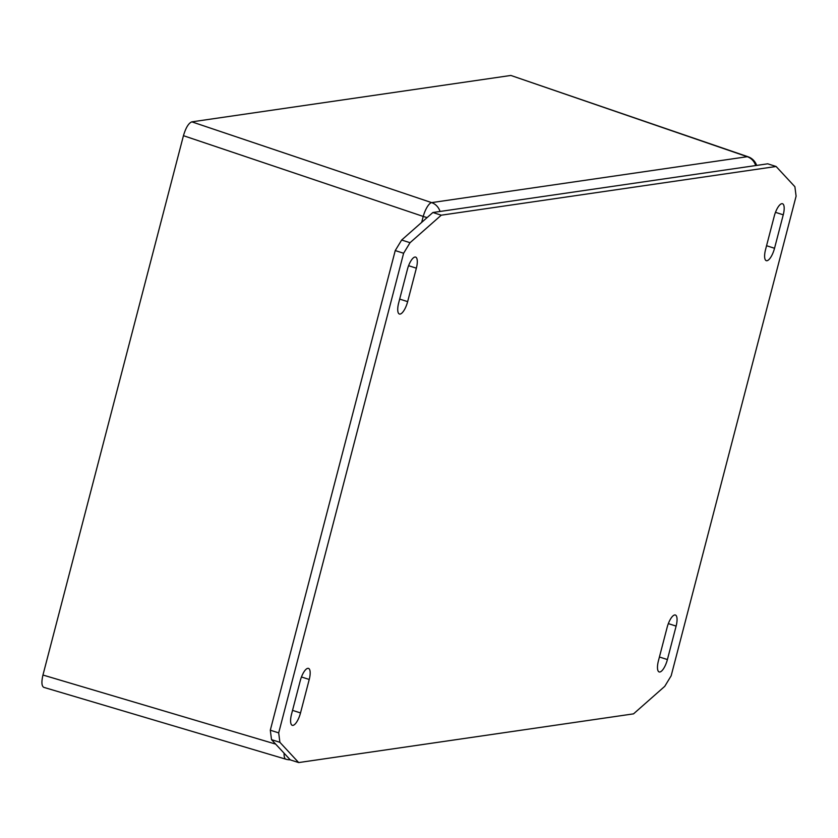 <?xml version="1.0" encoding="UTF-8"?>
<svg xmlns="http://www.w3.org/2000/svg" width="838" height="838" viewBox="0 0 838 838"><rect width="100%" height="100%" fill="white"/><g stroke="black" fill="none" stroke-linecap="round" stroke-linejoin="round"><path stroke-width="1.26" d="M298.674 762.57L290.304 759.888L271.512 739.64L270.307 730.202L395.243 250.572L401.653 240.024L432.879 212.506L767.734 163.808L776.103 166.49L794.895 186.727L796.1 196.165L671.165 675.795L664.754 686.343L633.528 713.861L298.674 762.57L279.892 742.321L278.687 732.883L403.612 253.254L410.033 242.706L441.259 215.188L776.103 166.49M309.232 679.471L300.517 712.929A12.329 4.138 -72.3 0 1 292.263 725.32A12.329 4.138 -72.3 0 1 291.53 714.238L300.245 680.781A12.329 4.138 -72.3 0 1 308.499 668.389A12.329 4.138 -72.3 0 1 309.232 679.471L301.46 676.978M407.645 301.638A12.329 4.138 -72.3 0 1 399.401 314.03A12.329 4.138 -72.3 0 1 398.668 302.947L407.383 269.49A12.329 4.138 -72.3 0 1 415.627 257.098A12.329 4.138 -72.3 0 1 416.36 268.181L407.645 301.638L399.674 299.082M774.27 216.12A12.329 4.138 -72.3 0 1 782.514 203.739A12.329 4.138 -72.3 0 1 783.247 214.821L774.532 248.278A12.329 4.138 -72.3 0 1 766.288 260.67A12.329 4.138 -72.3 0 1 765.555 249.577L774.27 216.12M667.404 659.558A12.329 4.138 -72.3 0 1 659.16 671.95A12.329 4.138 -72.3 0 1 658.417 660.868L667.132 627.411A12.329 4.138 -72.3 0 1 675.386 615.019A12.329 4.138 -72.3 0 1 676.119 626.101L667.404 659.558L659.422 657.002M271.512 739.64L279.892 742.321M270.307 730.202L278.687 732.883M395.243 250.572L403.612 253.254M401.653 240.024L410.033 242.706M432.879 212.506L441.259 215.188M756.63 165.421A13.691 13.691 0 0 0 748.083 156.779L510.876 75.451L191.85 121.856C188.613 123.092 185.816 127.701 183.449 135.683L42.958 675.03C41.334 682.017 41.617 686.123 43.806 687.359L285.926 759.218A13.691 13.691 0 0 0 290.199 759.783M292.535 710.373L300.517 712.929M408.588 265.698L416.36 268.181M775.485 212.328L783.247 214.821M766.561 245.723L774.532 248.278M668.347 623.619L676.119 626.101M284.092 753.205A13.691 4.41 106.5 0 0 285.926 759.218M748.083 156.779A13.691 4.777 109 0 0 747.255 156.706L431.622 202.618A13.691 12.727 81.7 0 1 440.055 211.469M755.687 165.557A13.691 12.727 -98.3 0 0 747.255 156.706L510.876 75.451M191.85 121.856L431.622 202.618A13.691 4.337 108.6 0 0 423.221 216.434A13.691 2.085 14.6 0 0 427.139 217.576M183.449 135.683L423.221 216.434L421.671 222.384M275.65 744.102L42.958 675.03"/></g></svg>

